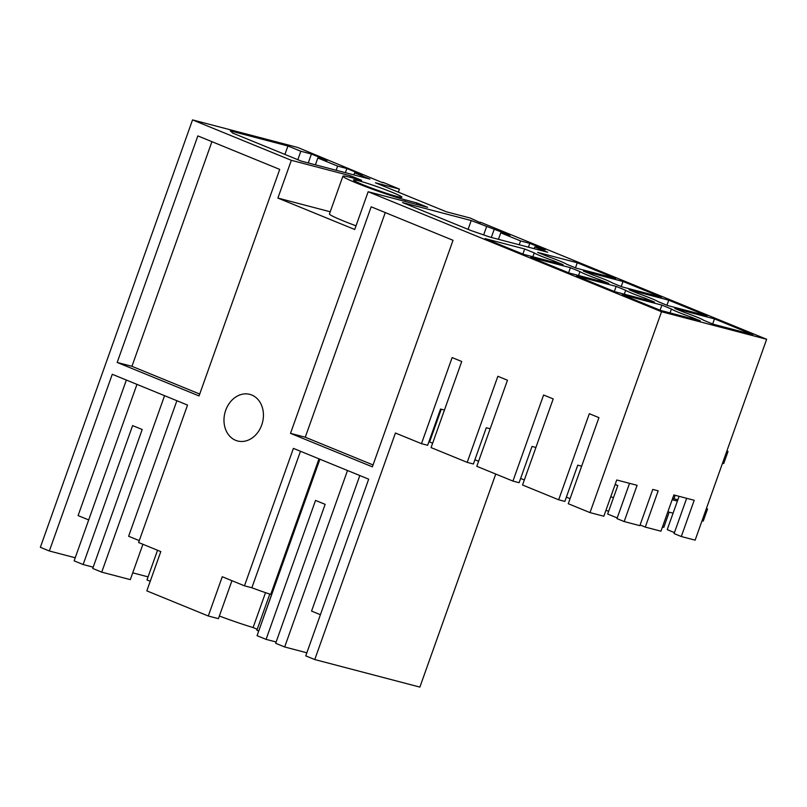 <?xml version="1.0" encoding="UTF-8"?>
<svg xmlns="http://www.w3.org/2000/svg" width="807" height="807" viewBox="0 0 807 807"><rect width="100%" height="100%" fill="white"/><g stroke="black" fill="none" stroke-linecap="round" stroke-linejoin="round"><path stroke-width="1.21" d="M150.233 581.282L146.975 579.94L157.536 550.263M382.78 182.775L297.662 147.449L192.54 119.9L40.35 547.307L49.348 550.989L112.274 374.287L187.537 405.074L138.602 542.506L160.805 551.595L146.824 590.865L208.287 616.003L218.425 618.656L231.942 580.697M176.884 400.716L128.626 536.262L139.268 540.619M164.567 395.682L101.732 572.143L130.32 579.638L142.91 544.271M136.958 384.384L74.123 560.855L83.131 564.537L93.188 567.17M101.732 572.143L92.734 568.461L142.203 429.516L132.6 425.592L83.131 564.537M126.356 380.047L78.087 515.592L88.699 519.93M132.741 572.839L148.064 576.864M49.348 550.989L75.222 557.768M382.942 182.332L399.455 189.08L398.355 192.157M399.455 189.08L375.477 182.806L446.301 211.767L470.279 218.051L480.437 222.732M480.599 222.278L766.65 339.283L661.528 311.734L368.153 191.733L427.629 207.318L416.836 202.9L405.306 199.884L404.791 201.336M581.645 466.184L577.762 465.165L564.85 501.409L558.676 499.785L589.332 413.698L598.935 417.633L568.279 503.719L590.008 512.606L603.838 516.228L616.74 479.983L637.086 485.31L624.174 521.554L639.85 525.67L652.762 489.415L658.179 490.838L645.277 527.092L660.953 531.198L673.855 494.953L694.202 500.279L681.29 536.524L695.13 540.145L766.65 339.283M672.614 498.444L673.956 498.787L675.197 495.296M662.456 526.981L663.798 527.334L669.195 512.163M495.74 474.042L419.872 687.1L314.76 659.551L305.752 655.869L368.678 479.166L293.405 448.379L244.471 585.821L222.268 576.733L208.287 616.003M347.504 470.511L284.669 646.972L275.671 643.29L325.14 504.345L315.537 500.421L266.068 639.366L276.125 641.999M266.068 639.366L257.06 635.684L319.895 459.213M257.655 634.03L271.525 594.719L270.738 594.396L318.997 458.85M269.78 594.083L256.878 630.287L258.613 630.993M257.251 629.258L253.095 627.553L265.523 592.651M219.363 616.023A40.965 2.582 19.6 0 0 253.095 627.553M311.431 154.026L300.829 151.252L287.928 145.976L230.298 130.865L232.799 133.115L301.223 161.097L369.919 179.104L354.616 172.839L362.454 174.897L346.849 168.512L337.629 166.101L317.817 158.001L327.037 160.411L311.431 154.026L308.264 162.943M317.817 158.001L315.396 164.82M337.629 166.101L336.146 170.257M346.849 168.512L345.366 172.668M354.616 172.839L353.88 174.897M300.829 151.252L297.823 159.705M287.928 145.976L284.911 154.43M356.018 225.829A36.951 2.33 19.6 0 1 329.448 213.956L342.894 176.198A36.951 2.33 19.6 0 1 350.087 177.298L361.617 180.314L350.813 175.896L291.337 160.311L192.54 119.9M342.894 176.198A36.951 2.33 19.6 0 0 356.482 183.028A36.951 2.33 19.6 0 0 405.306 199.884M621.773 286.798L661.427 297.188L623.014 281.472L583.36 271.081L592.903 274.985A19.277 1.221 19.6 0 1 612.231 282.894L621.773 286.798M661.881 305.107L671.424 309.01A19.277 1.221 19.6 0 0 690.752 316.919L700.294 320.823L660.64 310.433L622.227 294.716L661.881 305.107L660.076 310.191M674.823 308.496L684.376 312.4A19.277 1.221 19.6 0 1 703.694 320.308L713.237 324.212L752.891 334.602L714.477 318.886L674.823 308.496M485.027 238.6L524.681 248.99L534.224 252.894A19.277 1.221 19.6 0 0 553.552 260.792L563.094 264.696L523.44 254.306L485.027 238.6M577.277 262.769L615.691 278.476L576.037 268.085L566.494 264.182A19.277 1.221 19.6 0 0 547.166 256.283L537.623 252.379L577.277 262.769L575.462 267.853M534.789 246.952L545.391 249.726L529.785 243.341L520.565 240.93L500.754 232.83L509.974 235.24L471.227 220.543L402.532 202.547L470.955 230.53L490.061 237.127L547.691 252.228L534.789 246.952L534.163 248.687M358.49 180.728A25.703 1.624 19.6 0 0 353.486 179.971A25.703 1.624 19.6 0 0 369.646 187.355A25.703 1.624 19.6 0 0 396.903 196.444A25.703 1.624 19.6 0 0 401.906 197.211A25.703 1.624 19.6 0 0 385.746 189.816A25.703 1.624 19.6 0 0 358.49 180.728M616.144 286.404L625.687 290.308A19.277 1.221 19.6 0 0 645.015 298.207L654.558 302.111L614.914 291.72L576.501 276.014L616.144 286.404L614.339 291.488M629.097 289.794L638.64 293.698A19.277 1.221 19.6 0 1 657.957 301.596L667.51 305.5L707.154 315.89L668.741 300.184L629.097 289.794M579.961 271.596L570.418 267.692L530.764 257.302L569.177 273.018L608.821 283.408L599.278 279.504A19.277 1.221 19.6 0 1 579.961 271.596L578.579 275.48M199.712 394.048L131.934 366.317L211.928 141.669M117.176 362.454L197.846 135.909L279.706 169.399L199.047 395.934L117.176 362.454L131.934 366.317M368.153 191.733L354.717 229.491L277.89 198.068L330.214 211.777M291.337 160.311L277.89 198.068M444.445 410.057L440.551 409.038L427.649 445.282L421.476 443.668L395.42 433.016L314.76 659.551M421.476 443.668L452.122 357.582L461.725 361.506L431.079 447.592L467.203 462.371L497.858 376.284L507.462 380.218L476.806 466.305L512.939 481.083L543.595 394.996L553.198 398.92L522.543 485.007L558.676 499.785M590.008 512.606L661.528 311.734M453.04 240.304L372.38 466.839L290.51 433.359L371.18 206.814L453.04 240.304M261.71 425.037A24.099 19.398 -75.3 0 0 249.807 394.361A24.099 19.398 -75.3 0 0 225.698 410.299A24.099 19.398 -75.3 0 0 237.591 440.975A24.099 19.398 -75.3 0 0 261.71 425.037M373.046 464.943L305.268 437.223L385.262 212.574M305.268 437.223L290.51 433.359M270.738 594.396A28.911 1.826 19.6 0 1 251.875 587.758L300.476 451.274M251.875 587.758L244.471 585.821M441.258 409.22L429.596 441.964L432.633 443.214M471.227 220.543L468.09 229.359M486.53 226.807L483.645 234.908M494.368 228.855L491.312 237.45M500.754 232.83L498.444 239.326M520.565 240.93L519.194 244.763M529.785 243.341L528.414 247.174M359.821 475.545L311.563 611.091L320.409 614.712M306.852 652.792L284.669 646.972M416.836 202.9L416.311 204.353M350.813 175.896L350.288 177.348M608.609 511.345L605.956 510.256M570.075 498.665L566.373 497.152M714.477 318.886L712.672 323.98M671.424 309.01L670.042 312.894M690.298 318.2L690.752 316.919M679.091 496.315L667.218 529.644L674.44 532.6M681.29 536.524L674.087 533.578L686.656 498.302M615.166 484.412L617.819 485.491L615.035 484.765M617.214 517.943L607.651 514.039L617.819 485.491M629.541 483.332L616.972 518.608L624.174 521.554M645.277 527.092L640.102 524.974M535.909 447.471L532.025 446.453L519.113 482.697L512.939 481.083M623.014 281.472L621.198 286.566M570.418 267.692L568.602 272.776M598.824 280.786L599.278 279.504M490.172 428.769L486.288 427.75L473.386 463.995L467.203 462.371M478.612 461.251L474.899 459.738M524.338 479.953L520.636 478.44M668.741 300.184L666.935 305.268M625.687 290.308L624.305 294.182M644.561 299.488L645.015 298.207M524.681 248.99L522.865 254.074M534.224 252.894L532.842 256.767M553.088 262.073L553.552 260.792M702.029 520.767L703.23 521.08L707.537 509.005L706.387 508.531M677.386 501.097L672.16 499.735M707.537 509.005L706.327 508.682M673.956 498.787L677.84 499.805M673.078 513.181L667.853 511.809M613.512 497.576L610.738 496.85M722.517 463.228L723.728 463.541L728.025 451.456L726.875 450.992M726.814 451.143L728.025 451.456"/></g></svg>

